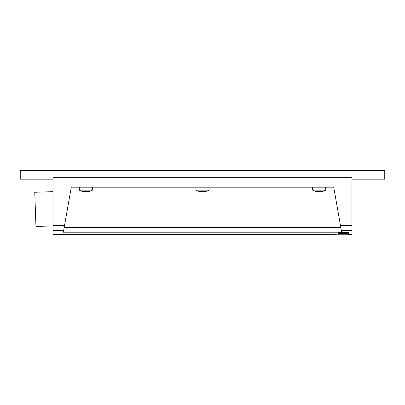 <?xml version="1.0" encoding="UTF-8"?>
<svg xmlns="http://www.w3.org/2000/svg" width="405" height="405" viewBox="0 0 405 405"><rect width="100%" height="100%" fill="white"/><g stroke="black" fill="none" stroke-linecap="round" stroke-linejoin="round"><path stroke-width="0.61" d="M66.177 234.429L53.055 234.576L53.055 177.714L351.945 177.714L351.945 234.576L348.3 234.576L348.3 234.217L335.178 234.217L335.178 234.576L66.177 234.429M341.648 232.156L341.339 230.404L341.658 232.222L63.342 232.222L64.506 225.605L64.172 227.499L340.828 227.499M348.3 232.465L348.3 234.105L338.094 234.105L338.094 232.465L348.3 232.465M351.945 230.404L341.339 230.404L333.72 187.191L71.28 187.191L64.506 225.605L53.055 225.605M64.031 228.293L64.172 227.499M338.094 233.381L348.3 233.381M53.055 179.172L20.25 179.172L20.25 170.424L384.75 170.424L384.75 179.172L351.945 179.172M195.939 187.191L195.939 190.127L209.061 190.127L209.061 187.191M79.299 187.191L79.299 190.127L92.421 190.127L92.421 187.191M312.579 187.191L312.579 190.127L325.701 190.127L325.701 187.191M195.939 190.127A13.122 13.122 0 0 0 199.619 191.565L205.381 191.565A13.122 13.122 0 0 0 209.061 190.127M79.299 190.127A13.122 13.122 0 0 0 82.979 191.565L88.741 191.565A13.122 13.122 0 0 0 92.421 190.127M312.579 190.127A13.122 13.122 0 0 0 316.259 191.565L322.021 191.565A13.122 13.122 0 0 0 325.701 190.127M53.055 225.904L35.954 226.501L34.759 192.284L53.055 191.646M53.055 230.404L63.661 230.404M340.494 225.605L351.945 225.605"/></g></svg>
